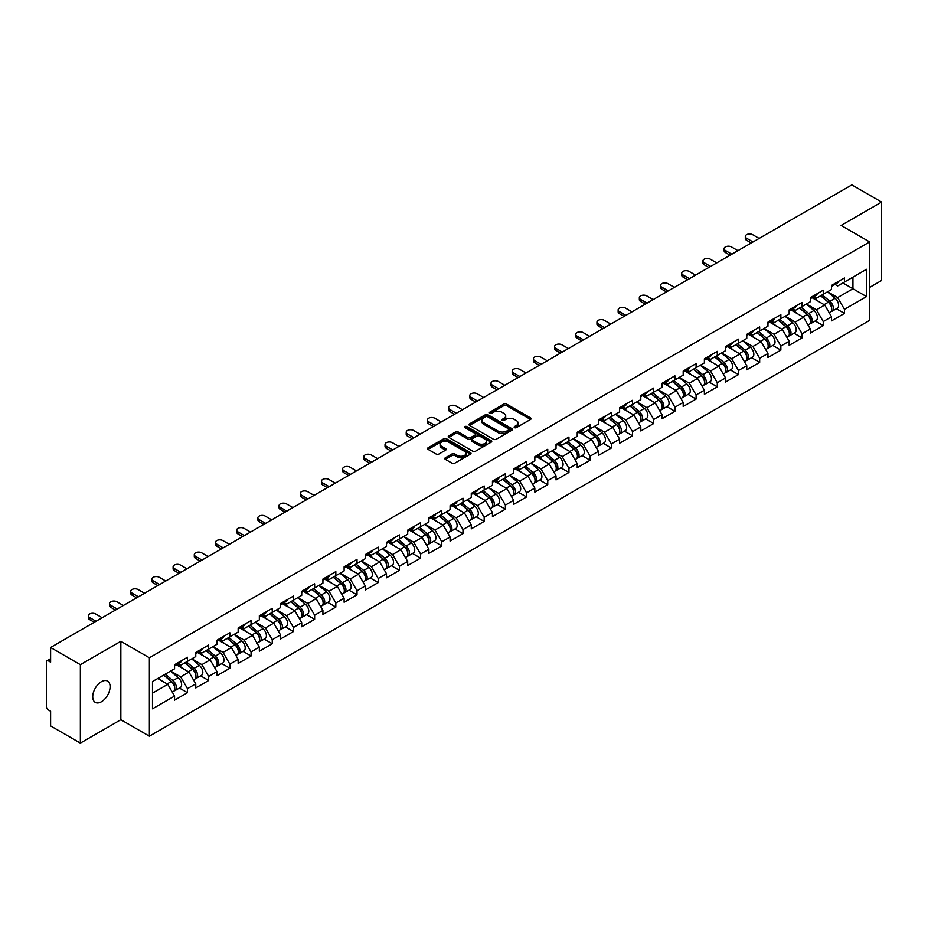 <?xml version="1.0" encoding="UTF-8"?>
<svg xmlns="http://www.w3.org/2000/svg" width="928" height="928" viewBox="0 0 928 928"><rect width="100%" height="100%" fill="white"/><g stroke="black" fill="none" stroke-linecap="round" stroke-linejoin="round"><path stroke-width="1.39" d="M514.506 427.634A1.322 0.766 0 0 0 516.374 427.634L530.538 419.444A1.891 1.09 0 0 0 531.094 418.679A1.891 1.09 0 0 0 530.538 417.913L506.537 404.051A1.891 1.09 0 0 0 503.869 404.051L489.706 412.229A1.322 0.766 0 0 0 491.573 413.308L493.406 412.252A6.032 3.48 0 0 1 501.944 412.252L503.939 413.412A6.032 3.48 0 0 1 505.702 415.872A6.032 3.48 0 0 1 503.939 418.331L502.106 419.398A1.322 0.766 0 0 0 503.974 420.465L505.806 419.41A6.032 3.48 0 0 1 514.344 419.41L516.339 420.57A6.032 3.48 0 0 1 518.102 423.029A6.032 3.48 0 0 1 516.339 425.488L514.506 426.555A1.322 0.766 0 0 0 514.506 427.634L514.506 426.555M101.419 681.686A12.296 7.099 -60 0 1 107.567 681.082A12.296 7.099 -60 0 1 109.446 690.931A12.296 7.099 -60 0 1 101.419 701.765A12.296 7.099 -60 0 1 95.271 702.38A12.296 7.099 -60 0 1 93.392 692.52A12.296 7.099 -60 0 1 101.419 681.686M445.336 457.794A1.891 1.09 0 0 0 444.779 458.56A1.891 1.09 0 0 0 445.336 459.325L452.064 463.211A1.891 1.09 0 0 0 454.732 463.211L470.473 454.128A1.891 1.09 0 0 0 471.018 453.363A1.891 1.09 0 0 0 470.473 452.597L446.472 438.735A1.891 1.09 0 0 0 443.804 438.735L428.063 447.818A1.891 1.09 0 0 0 427.518 448.584A1.891 1.09 0 0 0 428.063 449.361L436.195 454.059A1.891 1.09 0 0 0 438.863 454.059L445.602 450.173A1.891 1.09 0 0 0 446.148 449.396A1.891 1.09 0 0 0 445.602 448.63L441.566 446.298A5.046 2.912 0 0 1 440.092 444.245A5.046 2.912 0 0 1 443.201 441.554A5.046 2.912 0 0 1 448.7 442.18L464.499 451.298A5.046 2.912 0 0 1 465.984 453.363A5.046 2.912 0 0 1 462.863 456.054A5.046 2.912 0 0 1 457.365 455.428L454.732 453.896A1.891 1.09 0 0 0 452.064 453.896L445.336 457.794L445.336 459.325M120.849 641.294L80.365 664.668L50.611 647.489L851.846 184.904L881.6 202.072L841.116 225.446L869.64 241.918L149.373 657.766L120.849 641.294L120.849 719.722L149.373 736.194L149.373 657.766M493.534 439.269A1.891 1.09 0 0 0 496.202 439.269L511.943 430.186A1.891 1.09 0 0 0 512.488 429.42A1.891 1.09 0 0 0 511.943 428.655L487.942 414.793A1.891 1.09 0 0 0 485.274 414.793L469.533 423.876A1.891 1.09 0 0 0 468.988 424.641A1.891 1.09 0 0 0 469.533 425.418L493.534 439.269M465.462 427.912A1.322 0.766 0 0 1 466.807 428.098L466.807 426.532L491.202 440.626A1.891 1.09 0 0 1 491.759 441.392A1.891 1.09 0 0 1 491.202 442.157L475.472 451.24A1.891 1.09 0 0 1 472.804 451.24L448.804 437.39L455.532 433.527L455.532 431.961L448.804 435.847A1.891 1.09 0 0 0 448.247 436.612A1.891 1.09 0 0 0 448.804 437.39L448.804 435.847M455.532 433.527A1.891 1.09 0 0 1 458.2 433.527L458.2 431.961A1.891 1.09 0 0 0 455.532 431.961M458.2 431.961L467.932 437.575A1.891 1.09 0 0 0 470.6 437.575L475.066 435A1.891 1.09 0 0 0 475.623 434.234A1.891 1.09 0 0 0 475.066 433.457L464.94 427.611A1.322 0.766 0 0 1 466.807 426.532M149.373 736.194L869.64 320.357L869.64 241.918M179.417 688.054L187.479 692.706L187.479 688.634L180.682 676.86L170.636 671.06M187.479 692.706L174.568 700.153L174.568 696.081L152.494 708.83L152.494 681.535L174.568 668.786L174.568 664.703L187.479 657.256L187.479 661.339L195.762 656.548L195.762 652.477L208.672 645.018L208.672 649.101L216.955 644.31L216.955 640.239L229.866 632.78L229.866 636.863L238.148 632.084L238.148 628.001L251.059 620.554L251.059 624.625L259.341 619.846L259.341 615.763L272.252 608.316L272.252 612.387L280.534 607.608L280.534 603.525L293.445 596.078L293.445 600.161L301.728 595.37L301.728 591.298L314.638 583.84L314.638 587.923L322.921 583.132L322.921 579.06L335.832 571.613L335.832 575.685L344.114 570.906L344.114 566.822L357.013 559.375L357.013 563.447L365.307 558.668L365.307 554.584L378.206 547.137L378.206 551.22L386.5 546.43L386.5 542.358L399.4 534.899L399.4 538.982L407.694 534.192L407.694 530.12L420.593 522.661L420.593 526.744L428.887 521.965L428.887 517.882L441.786 510.435L441.786 514.506L450.08 509.727L450.08 505.644L462.979 498.197L462.979 502.28L471.273 497.489L471.273 493.406L484.172 485.959L484.172 490.042L492.455 485.251L492.455 481.18L505.366 473.721L505.366 477.804L513.648 473.025L513.648 468.942L526.559 461.494L526.559 465.566L534.841 460.787L534.841 456.704L547.752 449.256L547.752 453.328L556.034 448.549L556.034 444.466L568.945 437.018L568.945 441.102L577.228 436.311L577.228 432.239L590.138 424.78L590.138 428.864L598.421 424.073L598.421 420.001L611.332 412.554L611.332 416.626L619.614 411.846L619.614 407.763L632.525 400.316L632.525 404.388L640.807 399.608L640.807 395.525L653.718 388.078L653.718 392.161L662 387.37L662 383.299L674.911 375.84L674.911 379.923L683.194 375.132L683.194 371.061L696.093 363.602L696.093 367.685L704.387 362.906L704.387 358.823L717.286 351.376L717.286 355.447L725.58 350.668L725.58 346.585L738.479 339.138L738.479 343.209L746.773 338.43L746.773 334.347L759.672 326.9L759.672 330.983L767.966 326.192L767.966 322.12L780.866 314.662L780.866 318.745L789.16 313.966L789.16 309.882L802.059 302.435L802.059 306.507L810.353 301.728L810.353 297.644L823.252 290.197L823.252 294.269L831.534 289.49L831.534 285.406L844.445 277.959L844.445 282.042L866.52 269.294L866.52 296.589L844.445 309.337L837.648 297.563L827.602 291.763M836.383 308.757L844.445 313.409L844.445 309.337M844.445 313.409L831.534 320.868L831.534 316.784L823.252 321.564L816.466 309.801L806.409 304.001M815.19 320.995L823.252 325.647L823.252 321.564M823.252 325.647L810.353 333.094L810.353 329.022L802.059 333.802L795.273 322.039L785.216 316.239M793.997 333.233L802.059 337.885L802.059 333.802M802.059 337.885L789.16 345.332L789.16 341.249L780.866 346.04L774.08 334.277L764.022 328.466M772.804 345.46L780.866 350.123L780.866 346.04M780.866 350.123L767.966 357.57L767.966 353.487L759.672 358.278L752.886 346.504L742.829 340.704M751.61 357.698L759.672 362.349L759.672 358.278M759.672 362.349L746.773 369.808L746.773 365.725L738.479 370.504L731.693 358.742L721.636 352.942M730.417 369.936L738.479 374.587L738.479 370.504M738.479 374.587L725.58 382.034L725.58 377.963L717.286 382.742L710.5 370.98L700.443 365.18M709.236 382.174L717.286 386.825L717.286 382.742M717.286 386.825L704.387 394.272L704.387 390.201L696.093 394.98L689.307 383.218L679.25 377.406M688.042 394.4L696.093 399.063L696.093 394.98M696.093 399.063L683.194 406.51L683.194 402.427L674.911 407.218L668.114 395.456L658.056 389.644M666.849 406.638L674.911 411.29L674.911 407.218M674.911 411.29L662 418.748L662 414.665L653.718 419.456L646.92 407.682L636.863 401.882M645.656 418.876L653.718 423.528L653.718 419.456M653.718 423.528L640.807 430.975L640.807 426.903L632.525 431.682L625.727 419.92L615.67 414.12M624.463 431.114L632.525 435.766L632.525 431.682M632.525 435.766L619.614 443.213L619.614 439.141L611.332 443.92L604.534 432.158L594.488 426.358M603.27 443.352L611.332 448.004L611.332 443.92M611.332 448.004L598.421 455.451L598.421 451.368L590.138 456.158L583.341 444.396L573.295 438.584M582.076 455.578L590.138 460.23L590.138 456.158M590.138 460.23L577.228 467.689L577.228 463.606L568.945 468.396L562.148 456.622L552.102 450.822M560.883 467.816L568.945 472.468L568.945 468.396M568.945 472.468L556.034 479.927L556.034 475.844L547.752 480.623L540.954 468.86L530.909 463.06M539.69 480.054L547.752 484.706L547.752 480.623M547.752 484.706L534.841 492.153L534.841 488.082L526.559 492.861L519.761 481.098L509.716 475.298M518.497 492.292L526.559 496.944L526.559 492.861M526.559 496.944L513.648 504.391L513.648 500.32L505.366 505.099L498.568 493.336L488.522 487.525M497.304 504.519L505.366 509.182L505.366 505.099M505.366 509.182L492.455 516.629L492.455 512.546L484.172 517.337L477.386 505.574L467.329 499.763M476.11 516.757L484.172 521.408L484.172 517.337M484.172 521.408L471.273 528.867L471.273 524.784L462.979 529.575L456.193 517.801L446.136 512.001M454.917 528.995L462.979 533.646L462.979 529.575M462.979 533.646L450.08 541.094L450.08 537.022L441.786 541.801L435 530.039L424.943 524.239M433.724 541.233L441.786 545.884L441.786 541.801M441.786 545.884L428.887 553.332L428.887 549.26L420.593 554.039L413.807 542.277L403.75 536.465M412.531 553.459L420.593 558.122L420.593 554.039M420.593 558.122L407.694 565.57L407.694 561.486L399.4 566.277L392.614 554.515L382.556 548.703M391.349 565.697L399.4 570.349L399.4 566.277M399.4 570.349L386.5 577.808L386.5 573.724L378.206 578.515L371.42 566.741L361.363 560.941M370.156 577.935L378.206 582.587L378.206 578.515M378.206 582.587L365.307 590.046L365.307 585.962L357.013 590.742L350.227 578.979L340.17 573.179M348.963 590.173L357.013 594.825L357.013 590.742M357.013 594.825L344.114 602.272L344.114 598.2L335.832 602.98L329.034 591.217L318.977 585.417M327.77 602.411L335.832 607.063L335.832 602.98M335.832 607.063L322.921 614.51L322.921 610.427L314.638 615.218L307.841 603.455L297.784 597.644M306.576 614.638L314.638 619.301L314.638 615.218M314.638 619.301L301.728 626.748L301.728 622.665L293.445 627.456L286.648 615.682L276.59 609.882M285.383 626.876L293.445 631.527L293.445 627.456M293.445 631.527L280.534 638.986L280.534 634.903L272.252 639.682L265.454 627.92L255.409 622.12M264.19 639.114L272.252 643.765L272.252 639.682M272.252 643.765L259.341 651.212L259.341 647.141L251.059 651.92L244.261 640.158L234.216 634.358M242.997 651.352L251.059 656.003L251.059 651.92M251.059 656.003L238.148 663.45L238.148 659.379L229.866 664.158L223.068 652.396L213.022 646.584M221.804 663.578L229.866 668.241L229.866 664.158M229.866 668.241L216.955 675.688L216.955 671.605L208.672 676.396L201.875 664.634L191.829 658.822M200.61 675.816L208.672 680.468L208.672 676.396M208.672 680.468L195.762 687.926L195.762 683.843L187.479 688.634M178.06 663.74L180.682 665.26L187.479 661.339M180.682 676.86L188.976 672.081L176.297 664.761M195.762 683.843L188.976 672.081M199.253 651.502L201.875 653.022L208.672 649.101M201.875 664.634L210.169 659.843L197.49 652.523M216.955 671.605L210.169 659.843M220.446 639.264L223.068 640.784L229.866 636.863M223.068 652.396L231.362 647.605L218.683 640.285M238.148 659.379L231.362 647.605M241.64 627.038L244.261 628.546L251.059 624.625M244.261 640.158L252.555 635.378L239.876 628.059M259.341 647.141L252.555 635.378M262.833 614.8L265.454 616.32L272.252 612.387M265.454 627.92L273.748 623.14L261.07 615.821M280.534 634.903L273.748 623.14M284.026 602.562L286.648 604.082L293.445 600.161M286.648 615.682L294.942 610.902L282.251 603.583M301.728 622.665L294.942 610.902M305.219 590.324L307.841 591.844L314.638 587.923M307.841 603.455L316.123 598.664L303.444 591.345M322.921 610.427L316.123 598.664M326.412 578.098L329.034 579.606L335.832 575.685M329.034 591.217L337.316 586.426L324.638 579.107M344.114 598.2L337.316 586.426M347.606 565.86L350.227 567.368L357.013 563.447M350.227 578.979L358.51 574.2L345.831 566.88M365.307 585.962L358.51 574.2M368.787 553.622L371.42 555.141L378.206 551.22M371.42 566.741L379.703 561.962L367.024 554.642M386.5 573.724L379.703 561.962M389.98 541.384L392.614 542.903L399.4 538.982M392.614 554.515L400.896 549.724L388.217 542.404M407.694 561.486L400.896 549.724M411.174 529.146L413.807 530.665L420.593 526.744M413.807 542.277L422.089 537.486L409.41 530.166M428.887 549.26L422.089 537.486M432.367 516.919L435 518.427L441.786 514.506M435 530.039L443.282 525.26L430.604 517.94M450.08 537.022L443.282 525.26M453.56 504.681L456.193 506.201L462.979 502.28M456.193 517.801L464.476 513.022L451.797 505.702M471.273 524.784L464.476 513.022M474.753 492.443L477.386 493.963L484.172 490.042M477.386 505.574L485.669 500.784L472.99 493.464M492.455 512.546L485.669 500.784M495.946 480.205L498.568 481.725L505.366 477.804M498.568 493.336L506.862 488.546L494.183 481.226M513.648 500.32L506.862 488.546M517.14 467.979L519.761 469.487L526.559 465.566M519.761 481.098L528.055 476.319L515.376 468.988M534.841 488.082L528.055 476.319M538.333 455.741L540.954 457.26L547.752 453.328M540.954 468.86L549.248 464.081L536.57 456.762M556.034 475.844L549.248 464.081M559.526 443.503L562.148 445.022L568.945 441.102M562.148 456.622L570.442 451.843L557.763 444.524M577.228 463.606L570.442 451.843M580.719 431.265L583.341 432.784L590.138 428.864M583.341 444.396L591.635 439.605L578.956 432.286M598.421 451.368L591.635 439.605M601.912 419.027L604.534 420.546L611.332 416.626M604.534 432.158L612.828 427.367L600.149 420.048M619.614 439.141L612.828 427.367M623.106 406.8L625.727 408.308L632.525 404.388M625.727 419.92L634.01 415.141L621.331 407.821M640.807 426.903L634.01 415.141M644.299 394.562L646.92 396.082L653.718 392.161M646.92 407.682L655.203 402.903L642.524 395.583M662 414.665L655.203 402.903M665.492 382.324L668.114 383.844L674.911 379.923M668.114 395.456L676.396 390.665L663.717 383.345M683.194 402.427L676.396 390.665M686.685 370.086L689.307 371.606L696.093 367.685M689.307 383.218L697.589 378.427L684.91 371.107M704.387 390.201L697.589 378.427M707.867 357.86L710.5 359.368L717.286 355.447M710.5 370.98L718.782 366.2L706.104 358.881M725.58 377.963L718.782 366.2M729.06 345.622L731.693 347.142L738.479 343.209M731.693 358.742L739.976 353.962L727.297 346.643M746.773 365.725L739.976 353.962M750.253 333.384L752.886 334.904L759.672 330.983M752.886 346.504L761.169 341.724L748.49 334.405M767.966 353.487L761.169 341.724M771.446 321.146L774.08 322.666L780.866 318.745M774.08 334.277L782.362 329.486L769.683 322.167M789.16 341.249L782.362 329.486M792.64 308.92L795.273 310.428L802.059 306.507M795.273 322.039L803.555 317.26L790.876 309.929M810.353 329.022L803.555 317.26M813.833 296.682L816.466 298.19L823.252 294.269M816.466 309.801L824.748 305.022L812.07 297.702M831.534 316.784L824.748 305.022M835.026 284.444L837.648 285.963L844.445 282.042M837.648 297.563L852.936 288.747L852.936 277.136L866.52 269.294M842.879 282.936L866.52 296.589M869.64 287.413L881.6 280.511L881.6 202.072M80.365 664.668L80.365 743.096L50.611 725.928L50.611 711.254L48.442 710.001A2.877 1.659 -120 0 1 46.4 706.475L46.4 662.082A2.877 1.659 -120 0 1 46.992 660.759A2.877 1.659 -120 0 1 48.442 660.898L50.611 662.163L50.611 647.489M80.365 743.096L120.849 719.722M152.494 693.135L167.782 684.319L157.725 678.507M174.568 696.081L167.782 684.319M515.028 427.82L516.339 427.066A6.032 3.48 0 0 0 518.102 424.595L518.102 423.029M505.702 415.872L505.702 417.438A6.032 3.48 0 0 1 503.939 419.897L502.628 420.651M530.538 417.913L530.538 419.444L506.537 405.617A1.891 1.09 0 0 0 503.869 405.617L490.228 413.494M511.92 430.209L487.942 416.359A1.891 1.09 0 0 0 485.274 416.359L469.556 425.43M508.602 429.954A1.322 0.766 0 0 0 508.602 428.875L487.536 416.718A1.322 0.766 0 0 0 485.669 416.718L483.732 417.832A6.032 3.48 0 0 0 481.968 420.291A6.032 3.48 0 0 0 483.732 422.762L498.139 431.079A6.032 3.48 0 0 0 506.676 431.079L508.602 429.954L508.602 431.532A1.322 0.766 0 0 0 508.996 430.986L508.996 429.42M481.968 420.291L481.968 421.869A6.032 3.48 0 0 0 483.732 424.328L483.732 422.762M508.602 431.532L506.676 432.645A6.032 3.48 0 0 1 498.139 432.645L483.732 424.328M458.2 433.527L467.932 439.153A1.891 1.09 0 0 0 470.6 439.153L475.066 436.566A1.891 1.09 0 0 0 475.623 435.8L475.623 434.234M466.807 428.098L491.179 442.18M478.036 443.41A5.046 2.912 0 0 0 483.534 444.048A5.046 2.912 0 0 0 486.643 441.357A5.046 2.912 0 0 0 485.17 439.292L479.602 436.079A1.891 1.09 0 0 0 476.934 436.079L472.468 438.654A1.891 1.09 0 0 0 471.911 439.431A1.891 1.09 0 0 0 472.468 440.197L478.036 443.41L478.036 444.976A5.046 2.912 0 0 0 483.534 445.614A5.046 2.912 0 0 0 486.643 442.923L486.643 441.357M471.911 439.431L471.911 440.997A1.891 1.09 0 0 0 472.468 441.763L472.468 440.197M478.036 444.976L472.468 441.763M465.984 453.363L465.984 454.929A5.046 2.912 0 0 1 462.863 457.62A5.046 2.912 0 0 1 457.365 456.994L454.732 455.474A1.891 1.09 0 0 0 452.064 455.474L445.359 459.348M440.092 444.245L440.092 445.811A5.046 2.912 0 0 0 441.566 447.864L441.566 446.298M445.579 450.184L441.566 447.864M470.45 454.152L446.472 440.301A1.891 1.09 0 0 0 443.804 440.301L428.086 449.372M829.922 303.456L828.971 302.911M831.14 311.541A6.345 3.666 -120 0 0 832.056 311.251A6.345 3.666 -120 0 0 833.205 306.82A6.345 3.666 -120 0 0 829.899 301.298L822.254 294.849M832.056 311.251L837.288 308.235A6.345 3.666 -120 0 0 838.425 303.804A6.345 3.666 -120 0 0 835.13 298.282L827.486 291.833M820.781 295.707L829.504 303.062A3.84 2.216 60 0 1 831.581 307.794M829.272 312.864L830.432 312.191A6.345 3.666 -120 0 0 831.569 307.771A6.345 3.666 -120 0 0 828.263 302.238L820.619 295.788M818.415 301.368L813.253 297.006M759.127 238.426L752.678 234.703A4.327 2.494 0 0 0 747.968 234.169A4.327 2.494 0 0 0 745.3 236.466A4.327 2.494 0 0 0 746.564 238.229L746.564 240.271A4.327 2.494 180 0 1 745.3 238.508L745.3 236.466M751.251 242.974L746.564 240.271M833.24 284.432A6.345 3.666 60 0 1 832.056 286.16A6.345 3.666 60 0 1 831.534 286.369M838.471 281.404A6.345 3.666 60 0 1 837.288 283.133L832.056 286.16M753.014 241.964L746.564 238.229M808.729 315.694L807.778 315.149M809.947 323.779A6.345 3.666 -120 0 0 810.863 323.489A6.345 3.666 -120 0 0 812.012 319.058A6.345 3.666 -120 0 0 808.706 313.536L801.061 307.087M810.863 323.489L816.095 320.473A6.345 3.666 -120 0 0 817.243 316.042A6.345 3.666 -120 0 0 813.937 310.52L806.293 304.071M799.588 307.934L808.311 315.3A3.84 2.216 60 0 1 810.388 320.032M808.079 325.102L809.239 324.429A6.345 3.666 -120 0 0 810.376 319.998A6.345 3.666 -120 0 0 807.07 314.476L799.426 308.026M797.222 313.594L792.071 309.244M787.536 327.932L786.584 327.375M788.754 336.017A6.345 3.666 -120 0 0 789.67 335.727A6.345 3.666 -120 0 0 790.818 331.296A6.345 3.666 -120 0 0 787.512 325.774L779.868 319.325M789.67 335.727L794.902 332.711A6.345 3.666 -120 0 0 796.05 328.28A6.345 3.666 -120 0 0 792.744 322.758L785.1 316.297M778.395 320.172L787.118 327.526A3.84 2.216 60 0 1 789.194 332.259M786.886 337.328L788.046 336.667A6.345 3.666 -120 0 0 789.183 332.236A6.345 3.666 -120 0 0 785.888 326.714L778.232 320.264M776.028 325.832L770.878 321.482M766.342 340.17L765.391 339.613M767.56 348.244A6.345 3.666 -120 0 0 768.488 347.965A6.345 3.666 -120 0 0 769.625 343.534A6.345 3.666 -120 0 0 766.319 338.012L758.675 331.563M768.488 347.965L773.708 344.938A6.345 3.666 -120 0 0 774.857 340.506A6.345 3.666 -120 0 0 771.551 334.985L763.906 328.535M757.202 332.41L765.925 339.764A3.84 2.216 60 0 1 768.001 344.497M765.693 349.566L766.853 348.905A6.345 3.666 -120 0 0 767.99 344.474A6.345 3.666 -120 0 0 764.695 338.952L757.039 332.502M754.835 338.07L749.685 333.72M745.149 352.396L744.198 351.851M746.367 360.482A6.345 3.666 -120 0 0 747.295 360.192A6.345 3.666 -120 0 0 748.432 355.76A6.345 3.666 -120 0 0 745.126 350.239L737.482 343.789M747.295 360.192L752.515 357.176A6.345 3.666 -120 0 0 753.664 352.744A6.345 3.666 -120 0 0 750.358 347.223L742.713 340.773M736.008 344.648L744.732 352.002A3.84 2.216 60 0 1 746.808 356.735M744.511 361.804L745.66 361.143A6.345 3.666 -120 0 0 746.796 356.712A6.345 3.666 -120 0 0 743.502 351.19L735.858 344.729M733.654 350.308L728.492 345.958M723.956 364.634L723.005 364.089M725.174 372.72A6.345 3.666 -120 0 0 726.102 372.43A6.345 3.666 -120 0 0 727.239 367.998A6.345 3.666 -120 0 0 723.933 362.477L716.288 356.027M726.102 372.43L731.334 369.414A6.345 3.666 -120 0 0 732.47 364.982A6.345 3.666 -120 0 0 729.164 359.461L721.52 353.011M714.815 356.874L723.538 364.24A3.84 2.216 60 0 1 725.615 368.973M723.318 374.042L724.466 373.369A6.345 3.666 -120 0 0 725.603 368.938A6.345 3.666 -120 0 0 722.309 363.416L714.664 356.967M712.46 362.546L707.298 358.185M737.934 250.664L731.484 246.941A4.327 2.494 0 0 0 726.775 246.396A4.327 2.494 0 0 0 724.107 248.704A4.327 2.494 0 0 0 725.371 250.467L725.371 252.509A4.327 2.494 180 0 1 724.107 250.746L724.107 248.704M730.058 255.212L725.371 252.509M812.046 296.658A6.345 3.666 60 0 1 810.863 298.387A6.345 3.666 60 0 1 810.353 298.607M817.278 293.642A6.345 3.666 60 0 1 816.095 295.371L810.863 298.387M731.821 254.191L725.371 250.467M716.752 262.902L710.291 259.179A4.327 2.494 0 0 0 705.582 258.634A4.327 2.494 0 0 0 702.914 260.942A4.327 2.494 0 0 0 704.178 262.705L704.178 264.747A4.327 2.494 180 0 1 702.914 262.984L702.914 260.942M708.864 267.45L704.178 264.747M790.853 308.896A6.345 3.666 60 0 1 789.67 310.625A6.345 3.666 60 0 1 789.16 310.845M796.085 305.88A6.345 3.666 60 0 1 794.902 307.609L789.67 310.625M710.639 266.429L704.178 262.705M695.559 275.14L689.098 271.405A4.327 2.494 0 0 0 684.388 270.872A4.327 2.494 0 0 0 681.72 273.18A4.327 2.494 0 0 0 682.985 274.943L682.985 276.985A4.327 2.494 180 0 1 681.72 275.21L681.72 273.18M687.671 279.688L682.985 276.985M769.66 321.134A6.345 3.666 60 0 1 768.488 322.863A6.345 3.666 60 0 1 767.966 323.072M774.892 318.118A6.345 3.666 60 0 1 773.708 319.847L768.488 322.863M689.446 278.667L682.985 274.943M674.366 287.367L667.905 283.643A4.327 2.494 0 0 0 663.195 283.11A4.327 2.494 0 0 0 660.527 285.406A4.327 2.494 0 0 0 661.792 287.181L661.792 289.211A4.327 2.494 180 0 1 660.527 287.448L660.527 285.406M666.478 291.926L661.792 289.211M748.467 333.372A6.345 3.666 60 0 1 747.295 335.101A6.345 3.666 60 0 1 746.773 335.31M753.698 330.345A6.345 3.666 60 0 1 752.515 332.073L747.295 335.101M668.253 290.905L661.792 287.181M653.173 299.605L646.712 295.881A4.327 2.494 0 0 0 642.002 295.336A4.327 2.494 0 0 0 639.334 297.644A4.327 2.494 0 0 0 640.598 299.408L640.598 301.449A4.327 2.494 180 0 1 639.334 299.686L639.334 297.644M645.285 304.152L640.598 301.449M727.274 345.61A6.345 3.666 60 0 1 726.102 347.327A6.345 3.666 60 0 1 725.58 347.548M732.505 342.583A6.345 3.666 60 0 1 731.334 344.311L726.102 347.327M647.06 303.131L640.598 299.408M702.763 376.872L701.823 376.327M703.981 384.958A6.345 3.666 -120 0 0 704.909 384.668A6.345 3.666 -120 0 0 706.046 380.236A6.345 3.666 -120 0 0 702.74 374.715L695.095 368.265M704.909 384.668L710.14 381.652A6.345 3.666 -120 0 0 711.277 377.22A6.345 3.666 -120 0 0 707.971 371.699L700.327 365.249M693.622 369.112L702.345 376.466A3.84 2.216 60 0 1 704.422 381.211M702.125 386.28L703.273 385.607A6.345 3.666 -120 0 0 704.41 381.176A6.345 3.666 -120 0 0 701.116 375.654L693.471 369.205M691.267 374.773L686.105 370.423M631.98 311.843L625.53 308.119A4.327 2.494 0 0 0 620.809 307.574A4.327 2.494 0 0 0 618.141 309.882A4.327 2.494 0 0 0 619.417 311.646L619.417 313.687A4.327 2.494 180 0 1 618.141 311.924L618.141 309.882M624.103 316.39L619.417 313.687M706.08 357.837A6.345 3.666 60 0 1 704.909 359.565A6.345 3.666 60 0 1 704.387 359.786M711.312 354.821A6.345 3.666 60 0 1 710.14 356.549L704.909 359.565M625.866 315.369L619.417 311.646M681.581 389.11L680.63 388.554M682.788 397.184A6.345 3.666 -120 0 0 683.716 396.906A6.345 3.666 -120 0 0 684.852 392.474A6.345 3.666 -120 0 0 681.546 386.953L673.902 380.503M683.716 396.906L688.947 393.878A6.345 3.666 -120 0 0 690.084 389.447A6.345 3.666 -120 0 0 686.778 383.925L679.134 377.476M672.429 381.35L681.152 388.704A3.84 2.216 60 0 1 683.228 393.437M680.932 398.506L682.08 397.845A6.345 3.666 -120 0 0 683.217 393.414A6.345 3.666 -120 0 0 679.922 387.892L672.278 381.443M670.074 387.011L664.912 382.661M610.786 324.081L604.337 320.357A4.327 2.494 0 0 0 599.616 319.812A4.327 2.494 0 0 0 596.948 322.12A4.327 2.494 0 0 0 598.224 323.884L598.224 325.925A4.327 2.494 180 0 1 596.948 324.15L596.948 322.12M602.91 328.628L598.224 325.925M684.899 370.075A6.345 3.666 60 0 1 683.716 371.803A6.345 3.666 60 0 1 683.194 372.024M690.119 367.059A6.345 3.666 60 0 1 688.947 368.787L683.716 371.803M604.673 327.607L598.224 323.884M660.388 401.337L659.437 400.792M661.594 409.422A6.345 3.666 -120 0 0 662.522 409.132A6.345 3.666 -120 0 0 663.659 404.712A6.345 3.666 -120 0 0 660.353 399.179L652.709 392.73M662.522 409.132L667.754 406.116A6.345 3.666 -120 0 0 668.891 401.685A6.345 3.666 -120 0 0 665.585 396.163L657.94 389.714M651.236 393.588L659.959 400.942A3.84 2.216 60 0 1 662.035 405.675M659.738 410.744L660.887 410.083A6.345 3.666 -120 0 0 662.035 405.652A6.345 3.666 -120 0 0 658.729 400.13L651.085 393.681M648.881 399.249L643.719 394.899M589.593 336.307L583.144 332.584A4.327 2.494 0 0 0 578.434 332.05A4.327 2.494 0 0 0 575.766 334.347A4.327 2.494 0 0 0 577.03 336.122L577.03 338.152A4.327 2.494 180 0 1 575.766 336.388L575.766 334.347M581.717 340.866L577.03 338.152M663.706 382.313A6.345 3.666 60 0 1 662.522 384.041A6.345 3.666 60 0 1 662 384.25M668.926 379.297A6.345 3.666 60 0 1 667.754 381.014L662.522 384.041M583.48 339.845L577.03 336.122M639.195 413.575L638.244 413.03M640.401 421.66A6.345 3.666 -120 0 0 641.329 421.37A6.345 3.666 -120 0 0 642.466 416.939A6.345 3.666 -120 0 0 639.172 411.417L631.516 404.968M641.329 421.37L646.561 418.354A6.345 3.666 -120 0 0 647.698 413.923A6.345 3.666 -120 0 0 644.392 408.401L636.747 401.952M630.042 405.814L638.766 413.18A3.84 2.216 60 0 1 640.842 417.913M638.545 422.982L639.694 422.31A6.345 3.666 -120 0 0 640.842 417.878A6.345 3.666 -120 0 0 637.536 412.357L629.892 405.907M627.688 411.487L622.526 407.125M568.4 348.545L561.95 344.822A4.327 2.494 0 0 0 557.241 344.276A4.327 2.494 0 0 0 554.573 346.585A4.327 2.494 0 0 0 555.837 348.348L555.837 350.39A4.327 2.494 180 0 1 554.573 348.626L554.573 346.585M560.524 353.092L555.837 350.39M642.512 394.551A6.345 3.666 60 0 1 641.329 396.279A6.345 3.666 60 0 1 640.807 396.488M647.744 391.523A6.345 3.666 60 0 1 646.561 393.252L641.329 396.279M562.287 352.083L555.837 348.348M618.002 425.813L617.05 425.268M619.22 433.898A6.345 3.666 -120 0 0 620.136 433.608A6.345 3.666 -120 0 0 621.273 429.177A6.345 3.666 -120 0 0 617.978 423.655L610.322 417.206M620.136 433.608L625.368 430.592A6.345 3.666 -120 0 0 626.504 426.161A6.345 3.666 -120 0 0 623.198 420.639L615.554 414.19M608.861 418.052L617.572 425.418A3.84 2.216 60 0 1 619.649 430.151M617.352 435.22L618.5 434.548A6.345 3.666 -120 0 0 619.649 430.116A6.345 3.666 -120 0 0 616.343 424.595L608.698 418.145M606.494 423.713L601.332 419.363M547.207 360.783L540.757 357.06A4.327 2.494 0 0 0 536.048 356.514A4.327 2.494 0 0 0 533.38 358.823A4.327 2.494 0 0 0 534.644 360.586L534.644 362.628A4.327 2.494 180 0 1 533.38 360.864L533.38 358.823M539.33 365.33L534.644 362.628M621.319 406.777A6.345 3.666 60 0 1 620.136 408.506A6.345 3.666 60 0 1 619.614 408.726M626.551 403.761A6.345 3.666 60 0 1 625.368 405.49L620.136 408.506M541.094 364.31L534.644 360.586M596.808 438.051L595.857 437.494M598.026 446.124A6.345 3.666 -120 0 0 598.943 445.846A6.345 3.666 -120 0 0 600.08 441.415A6.345 3.666 -120 0 0 596.785 435.893L589.141 429.444M598.943 445.846L604.174 442.818A6.345 3.666 -120 0 0 605.311 438.399A6.345 3.666 -120 0 0 602.017 432.866L594.361 426.416M587.668 430.29L596.379 437.645A3.84 2.216 60 0 1 598.456 442.378M596.159 447.447L597.319 446.786A6.345 3.666 -120 0 0 598.456 442.354A6.345 3.666 -120 0 0 595.15 436.833L587.505 430.383M585.301 435.951L580.139 431.601M526.014 373.021L519.564 369.298A4.327 2.494 0 0 0 514.854 368.752A4.327 2.494 0 0 0 512.186 371.061A4.327 2.494 0 0 0 513.451 372.824L513.451 374.866A4.327 2.494 180 0 1 512.186 373.102L512.186 371.061M518.137 377.568L513.451 374.866M600.126 419.015A6.345 3.666 60 0 1 598.943 420.744A6.345 3.666 60 0 1 598.421 420.964M605.358 415.999A6.345 3.666 60 0 1 604.174 417.728L598.943 420.744M519.9 376.548L513.451 372.824M575.615 450.277L574.664 449.732M576.833 458.362A6.345 3.666 -120 0 0 577.75 458.084A6.345 3.666 -120 0 0 578.886 453.653A6.345 3.666 -120 0 0 575.592 448.131L567.948 441.67M577.75 458.084L582.981 455.056A6.345 3.666 -120 0 0 584.118 450.625A6.345 3.666 -120 0 0 580.824 445.104L573.168 438.654M566.474 442.528L575.186 449.883A3.84 2.216 60 0 1 577.262 454.616M574.966 459.685L576.126 459.024A6.345 3.666 -120 0 0 577.262 454.592A6.345 3.666 -120 0 0 573.956 449.071L566.312 442.621M564.108 448.189L558.946 443.839M504.82 385.259L498.371 381.524A4.327 2.494 0 0 0 493.661 380.99A4.327 2.494 0 0 0 490.993 383.299A4.327 2.494 0 0 0 492.258 385.062L492.258 387.092A4.327 2.494 180 0 1 490.993 385.329L490.993 383.299M496.944 389.806L492.258 387.092M578.933 431.253A6.345 3.666 60 0 1 577.75 432.982A6.345 3.666 60 0 1 577.228 433.19M584.164 428.237A6.345 3.666 60 0 1 582.981 429.966L577.75 432.982M498.707 388.786L492.258 385.062M554.422 462.515L553.471 461.97M555.64 470.6A6.345 3.666 -120 0 0 556.556 470.31A6.345 3.666 -120 0 0 557.693 465.879A6.345 3.666 -120 0 0 554.399 460.358L546.754 453.908M556.556 470.31L561.788 467.294A6.345 3.666 -120 0 0 562.925 462.863A6.345 3.666 -120 0 0 559.63 457.342L551.986 450.892M545.281 454.766L554.004 462.121A3.84 2.216 60 0 1 556.069 466.854M553.772 471.923L554.932 471.25A6.345 3.666 -120 0 0 556.069 466.83A6.345 3.666 -120 0 0 552.763 461.297L545.119 454.848M542.915 460.427L537.753 456.066M483.627 397.486L477.178 393.762A4.327 2.494 0 0 0 472.468 393.228A4.327 2.494 0 0 0 469.8 395.525A4.327 2.494 0 0 0 471.064 397.288L471.064 399.33A4.327 2.494 180 0 1 469.8 397.567L469.8 395.525M475.751 402.033L471.064 399.33M557.74 443.491A6.345 3.666 60 0 1 556.556 445.22A6.345 3.666 60 0 1 556.034 445.428M562.971 440.464A6.345 3.666 60 0 1 561.788 442.192L556.556 445.22M477.514 401.024L471.064 397.288M533.229 474.753L532.278 474.208M534.447 482.838A6.345 3.666 -120 0 0 535.363 482.548A6.345 3.666 -120 0 0 536.5 478.117A6.345 3.666 -120 0 0 533.206 472.596L525.561 466.146M535.363 482.548L540.595 479.532A6.345 3.666 -120 0 0 541.732 475.101A6.345 3.666 -120 0 0 538.437 469.58L530.793 463.13M524.088 466.993L532.811 474.359A3.84 2.216 60 0 1 534.876 479.092M532.579 484.161L533.739 483.488A6.345 3.666 -120 0 0 534.876 479.057A6.345 3.666 -120 0 0 531.57 473.535L523.926 467.086M521.722 472.665L516.56 468.304M462.434 409.724L455.984 406A4.327 2.494 0 0 0 451.275 405.455A4.327 2.494 0 0 0 448.607 407.763A4.327 2.494 0 0 0 449.871 409.526L449.871 411.568A4.327 2.494 180 0 1 448.607 409.805L448.607 407.763M454.558 414.271L449.871 411.568M536.546 455.729A6.345 3.666 60 0 1 535.363 457.446A6.345 3.666 60 0 1 534.841 457.666M541.778 452.702A6.345 3.666 60 0 1 540.595 454.43L535.363 457.446M456.321 413.25L449.871 409.526M512.036 486.991L511.084 486.434M513.254 495.076A6.345 3.666 -120 0 0 514.17 494.786A6.345 3.666 -120 0 0 515.318 490.355A6.345 3.666 -120 0 0 512.012 484.834L504.368 478.384M514.17 494.786L519.402 491.77A6.345 3.666 -120 0 0 520.538 487.339A6.345 3.666 -120 0 0 517.244 481.818L509.6 475.356M502.895 479.231L511.618 486.585A3.84 2.216 60 0 1 513.694 491.33M511.386 496.387L512.546 495.726A6.345 3.666 -120 0 0 513.683 491.295A6.345 3.666 -120 0 0 510.377 485.773L502.732 479.324M500.528 484.892L495.366 480.542M441.241 421.962L434.791 418.238A4.327 2.494 0 0 0 430.082 417.693A4.327 2.494 0 0 0 427.414 420.001A4.327 2.494 0 0 0 428.678 421.764L428.678 423.806A4.327 2.494 180 0 1 427.414 422.043L427.414 420.001M433.364 426.509L428.678 423.806M515.353 467.956A6.345 3.666 60 0 1 514.17 469.684A6.345 3.666 60 0 1 513.648 469.904M520.585 464.94A6.345 3.666 60 0 1 519.402 466.668L514.17 469.684M435.128 425.488L428.678 421.764M490.842 499.229L489.891 498.672M492.06 507.303A6.345 3.666 -120 0 0 492.977 507.024A6.345 3.666 -120 0 0 494.125 502.593A6.345 3.666 -120 0 0 490.819 497.072L483.175 490.622M492.977 507.024L498.208 503.997A6.345 3.666 -120 0 0 499.345 499.566A6.345 3.666 -120 0 0 496.051 494.044L488.406 487.594M481.702 491.469L490.425 498.823A3.84 2.216 60 0 1 492.501 503.556M490.193 508.625L491.353 507.964A6.345 3.666 -120 0 0 492.49 503.533A6.345 3.666 -120 0 0 489.184 498.011L481.539 491.562M479.335 497.13L474.173 492.78M420.048 434.2L413.598 430.476A4.327 2.494 0 0 0 408.888 429.931A4.327 2.494 0 0 0 406.22 432.239A4.327 2.494 0 0 0 407.485 434.002L407.485 436.044A4.327 2.494 180 0 1 406.22 434.269L406.22 432.239M412.171 438.747L407.485 436.044M494.16 480.194A6.345 3.666 60 0 1 492.977 481.922A6.345 3.666 60 0 1 492.455 482.142M499.392 477.178A6.345 3.666 60 0 1 498.208 478.906L492.977 481.922M413.934 437.726L407.485 434.002M469.649 511.456L468.698 510.91M470.867 519.541A6.345 3.666 -120 0 0 471.784 519.251A6.345 3.666 -120 0 0 472.932 514.831A6.345 3.666 -120 0 0 469.626 509.298L461.982 502.848M471.784 519.251L477.015 516.235A6.345 3.666 -120 0 0 478.164 511.804A6.345 3.666 -120 0 0 474.858 506.282L467.213 499.832M460.508 503.707L469.232 511.061A3.84 2.216 60 0 1 471.308 515.794M469 520.863L470.16 520.202A6.345 3.666 -120 0 0 471.296 515.771A6.345 3.666 -120 0 0 468.002 510.249L460.346 503.788M458.142 509.368L452.992 505.018M398.854 446.426L392.405 442.702A4.327 2.494 0 0 0 387.695 442.169A4.327 2.494 0 0 0 385.027 444.466A4.327 2.494 0 0 0 386.292 446.24L386.292 448.27A4.327 2.494 180 0 1 385.027 446.507L385.027 444.466M390.978 450.985L386.292 448.27M472.967 492.432A6.345 3.666 60 0 1 471.784 494.16A6.345 3.666 60 0 1 471.273 494.369M478.198 489.416A6.345 3.666 60 0 1 477.015 491.132L471.784 494.16M392.741 449.964L386.292 446.24M448.456 523.694L447.505 523.148M449.674 531.779A6.345 3.666 -120 0 0 450.602 531.489A6.345 3.666 -120 0 0 451.739 527.058A6.345 3.666 -120 0 0 448.433 521.536L440.788 515.086M450.602 531.489L455.822 528.473A6.345 3.666 -120 0 0 456.97 524.042A6.345 3.666 -120 0 0 453.664 518.52L446.02 512.07M439.315 515.933L448.038 523.299A3.84 2.216 60 0 1 450.115 528.032M447.806 533.101L448.966 532.428A6.345 3.666 -120 0 0 450.103 527.997A6.345 3.666 -120 0 0 446.809 522.476L439.153 516.026M436.949 521.606L431.798 517.244M377.673 458.664L371.212 454.94A4.327 2.494 0 0 0 366.502 454.395A4.327 2.494 0 0 0 363.834 456.704A4.327 2.494 0 0 0 365.098 458.467L365.098 460.508A4.327 2.494 180 0 1 363.834 458.745L363.834 456.704M369.785 463.211L365.098 460.508M451.774 504.67A6.345 3.666 60 0 1 450.602 506.398A6.345 3.666 60 0 1 450.08 506.607M457.005 501.642A6.345 3.666 60 0 1 455.822 503.37L450.602 506.398M371.56 462.19L365.098 458.467M427.263 535.932L426.312 535.386M428.481 544.017A6.345 3.666 -120 0 0 429.409 543.727A6.345 3.666 -120 0 0 430.546 539.296A6.345 3.666 -120 0 0 427.24 533.774L419.595 527.324M429.409 543.727L434.629 540.711A6.345 3.666 -120 0 0 435.777 536.28A6.345 3.666 -120 0 0 432.471 530.758L424.827 524.308M418.122 528.171L426.845 535.526A3.84 2.216 60 0 1 428.922 540.27M426.625 545.339L427.773 544.666A6.345 3.666 -120 0 0 428.91 540.235A6.345 3.666 -120 0 0 425.616 534.714L417.971 528.264M415.756 533.832L410.605 529.482M356.48 470.902L350.018 467.178A4.327 2.494 0 0 0 345.309 466.633A4.327 2.494 0 0 0 342.641 468.942A4.327 2.494 0 0 0 343.905 470.705L343.905 472.746A4.327 2.494 180 0 1 342.641 470.983L342.641 468.942M348.592 475.449L343.905 472.746M430.58 516.896A6.345 3.666 60 0 1 429.409 518.624A6.345 3.666 60 0 1 428.887 518.845M435.812 513.88A6.345 3.666 60 0 1 434.629 515.608L429.409 518.624M350.366 474.428L343.905 470.705M406.07 548.17L405.118 547.613M407.288 556.243A6.345 3.666 -120 0 0 408.216 555.965A6.345 3.666 -120 0 0 409.352 551.534A6.345 3.666 -120 0 0 406.046 546.012L398.402 539.562M408.216 555.965L413.447 552.937A6.345 3.666 -120 0 0 414.584 548.518A6.345 3.666 -120 0 0 411.278 542.984L403.634 536.535M396.929 540.409L405.652 547.764A3.84 2.216 60 0 1 407.728 552.496M405.432 557.566L406.58 556.904A6.345 3.666 -120 0 0 407.717 552.473A6.345 3.666 -120 0 0 404.422 546.952L396.778 540.502M394.574 546.07L389.412 541.72M335.286 483.14L328.825 479.416A4.327 2.494 0 0 0 324.116 478.871A4.327 2.494 0 0 0 321.448 481.18A4.327 2.494 0 0 0 322.712 482.943L322.712 484.984A4.327 2.494 180 0 1 321.448 483.221L321.448 481.18M327.398 487.687L322.712 484.984M409.387 529.134A6.345 3.666 60 0 1 408.216 530.862A6.345 3.666 60 0 1 407.694 531.083M414.619 526.118A6.345 3.666 60 0 1 413.447 527.846L408.216 530.862M329.173 486.666L322.712 482.943M384.876 560.396L383.925 559.851M386.094 568.481A6.345 3.666 -120 0 0 387.022 568.203A6.345 3.666 -120 0 0 388.159 563.772A6.345 3.666 -120 0 0 384.853 558.238L377.209 551.789M387.022 568.203L392.254 565.175A6.345 3.666 -120 0 0 393.391 560.744A6.345 3.666 -120 0 0 390.085 555.222L382.44 548.773M375.736 552.647L384.459 560.002A3.84 2.216 60 0 1 386.535 564.734M384.238 569.804L385.387 569.142A6.345 3.666 -120 0 0 386.524 564.711A6.345 3.666 -120 0 0 383.229 559.19L375.585 552.74M373.381 558.308L368.219 553.958M314.093 495.378L307.632 491.643A4.327 2.494 0 0 0 302.922 491.109A4.327 2.494 0 0 0 300.254 493.406A4.327 2.494 0 0 0 301.519 495.181L301.519 497.211A4.327 2.494 180 0 1 300.254 495.448L300.254 493.406M306.205 499.925L301.519 497.211M388.194 541.372A6.345 3.666 60 0 1 387.022 543.1A6.345 3.666 60 0 1 386.5 543.309M393.426 538.356A6.345 3.666 60 0 1 392.254 540.084L387.022 543.1M307.98 498.904L301.519 495.181M363.695 572.634L362.744 572.089M364.901 580.719A6.345 3.666 -120 0 0 365.829 580.429A6.345 3.666 -120 0 0 366.966 575.998A6.345 3.666 -120 0 0 363.66 570.476L356.016 564.027M365.829 580.429L371.061 577.413A6.345 3.666 -120 0 0 372.198 572.982A6.345 3.666 -120 0 0 368.892 567.46L361.247 561.011M354.542 564.874L363.266 572.24A3.84 2.216 60 0 1 365.342 576.972M363.045 582.042L364.194 581.369A6.345 3.666 -120 0 0 365.33 576.949A6.345 3.666 -120 0 0 362.036 571.416L354.392 564.966M352.188 570.546L347.026 566.184M292.9 507.604L286.45 503.881A4.327 2.494 0 0 0 281.729 503.336A4.327 2.494 0 0 0 279.061 505.644A4.327 2.494 0 0 0 280.337 507.407L280.337 509.449A4.327 2.494 180 0 1 279.061 507.686L279.061 505.644M285.024 512.152L280.337 509.449M367.012 553.61A6.345 3.666 60 0 1 365.829 555.338A6.345 3.666 60 0 1 365.307 555.547M372.232 550.582A6.345 3.666 60 0 1 371.061 552.311L365.829 555.338M286.787 511.142L280.337 507.407M342.502 584.872L341.55 584.327M343.708 592.957A6.345 3.666 -120 0 0 344.636 592.667A6.345 3.666 -120 0 0 345.773 588.236A6.345 3.666 -120 0 0 342.467 582.714L334.822 576.265M344.636 592.667L349.868 589.651A6.345 3.666 -120 0 0 351.004 585.22A6.345 3.666 -120 0 0 347.698 579.698L340.054 573.249M333.349 577.112L342.072 584.478A3.84 2.216 60 0 1 344.149 589.21M341.852 594.28L343 593.607A6.345 3.666 -120 0 0 344.149 589.176A6.345 3.666 -120 0 0 340.843 583.654L333.198 577.204M330.994 582.772L325.832 578.422M271.707 519.842L265.257 516.119A4.327 2.494 0 0 0 260.548 515.574A4.327 2.494 0 0 0 257.868 517.882A4.327 2.494 0 0 0 259.144 519.645L259.144 521.687A4.327 2.494 180 0 1 257.868 519.924L257.868 517.882M263.83 524.39L259.144 521.687M345.819 565.836A6.345 3.666 60 0 1 344.636 567.565A6.345 3.666 60 0 1 344.114 567.785M351.039 562.82A6.345 3.666 60 0 1 349.868 564.549L344.636 567.565M265.594 523.369L259.144 519.645M321.308 597.11L320.357 596.553M322.515 605.184A6.345 3.666 -120 0 0 323.443 604.905A6.345 3.666 -120 0 0 324.58 600.474A6.345 3.666 -120 0 0 321.274 594.952L313.629 588.503M323.443 604.905L328.674 601.889A6.345 3.666 -120 0 0 329.811 597.458A6.345 3.666 -120 0 0 326.505 591.925L318.861 585.475M312.156 589.35L320.879 596.704A3.84 2.216 60 0 1 322.956 601.437M320.659 606.506L321.807 605.845A6.345 3.666 -120 0 0 322.956 601.414A6.345 3.666 -120 0 0 319.65 595.892L312.005 589.442M309.801 595.01L304.639 590.66M250.514 532.08L244.064 528.357A4.327 2.494 0 0 0 239.354 527.812A4.327 2.494 0 0 0 236.686 530.12A4.327 2.494 0 0 0 237.951 531.883L237.951 533.925A4.327 2.494 180 0 1 236.686 532.162L236.686 530.12M242.637 536.628L237.951 533.925M324.626 578.074A6.345 3.666 60 0 1 323.443 579.803A6.345 3.666 60 0 1 322.921 580.023M329.858 575.058A6.345 3.666 60 0 1 328.674 576.787L323.443 579.803M244.4 535.607L237.951 531.883M300.115 609.336L299.164 608.791M301.333 617.422A6.345 3.666 -120 0 0 302.25 617.143A6.345 3.666 -120 0 0 303.386 612.712A6.345 3.666 -120 0 0 300.092 607.19L292.436 600.729M302.25 617.143L307.481 614.116A6.345 3.666 -120 0 0 308.618 609.684A6.345 3.666 -120 0 0 305.312 604.163L297.668 597.713M290.963 601.588L299.686 608.942A3.84 2.216 60 0 1 301.762 613.675M299.466 618.744L300.614 618.083A6.345 3.666 -120 0 0 301.762 613.652A6.345 3.666 -120 0 0 298.456 608.13L290.812 601.68M288.608 607.248L283.446 602.898M229.32 544.318L222.871 540.583A4.327 2.494 0 0 0 218.161 540.05A4.327 2.494 0 0 0 215.493 542.358A4.327 2.494 0 0 0 216.758 544.121L216.758 546.163A4.327 2.494 180 0 1 215.493 544.388L215.493 542.358M221.444 548.866L216.758 546.163M303.433 590.312A6.345 3.666 60 0 1 302.25 592.041A6.345 3.666 60 0 1 301.728 592.25M308.664 587.296A6.345 3.666 60 0 1 307.481 589.025L302.25 592.041M223.207 547.845L216.758 544.121M278.922 621.574L277.971 621.029M280.14 629.66A6.345 3.666 -120 0 0 281.056 629.37A6.345 3.666 -120 0 0 282.193 624.938A6.345 3.666 -120 0 0 278.899 619.417L271.254 612.967M281.056 629.37L286.288 626.354A6.345 3.666 -120 0 0 287.425 621.922A6.345 3.666 -120 0 0 284.119 616.401L276.474 609.951M269.781 613.826L278.493 621.18A3.84 2.216 60 0 1 280.569 625.913M278.272 630.982L279.421 630.321A6.345 3.666 -120 0 0 280.569 625.89A6.345 3.666 -120 0 0 277.263 620.356L269.619 613.907M267.415 619.486L262.253 615.136M208.127 556.545L201.678 552.821A4.327 2.494 0 0 0 196.968 552.288A4.327 2.494 0 0 0 194.3 554.584A4.327 2.494 0 0 0 195.564 556.348L195.564 558.389A4.327 2.494 180 0 1 194.3 556.626L194.3 554.584M200.251 561.104L195.564 558.389M282.24 602.55A6.345 3.666 60 0 1 281.056 604.279A6.345 3.666 60 0 1 280.534 604.488M287.471 599.523A6.345 3.666 60 0 1 286.288 601.251L281.056 604.279M202.014 560.083L195.564 556.348M257.729 633.812L256.778 633.267M258.947 641.898A6.345 3.666 -120 0 0 259.863 641.608A6.345 3.666 -120 0 0 261 637.176A6.345 3.666 -120 0 0 257.706 631.655L250.061 625.205M259.863 641.608L265.095 638.592A6.345 3.666 -120 0 0 266.232 634.16A6.345 3.666 -120 0 0 262.937 628.639L255.281 622.189M248.588 626.052L257.3 633.418A3.84 2.216 60 0 1 259.376 638.151M257.079 643.22L258.239 642.547A6.345 3.666 -120 0 0 259.376 638.116A6.345 3.666 -120 0 0 256.07 632.594L248.426 626.145M246.222 631.724L241.06 627.363M186.934 568.783L180.484 565.059A4.327 2.494 0 0 0 175.775 564.514A4.327 2.494 0 0 0 173.107 566.822A4.327 2.494 0 0 0 174.371 568.586L174.371 570.627A4.327 2.494 180 0 1 173.107 568.864L173.107 566.822M179.058 573.33L174.371 570.627M261.046 614.788A6.345 3.666 60 0 1 259.863 616.505A6.345 3.666 60 0 1 259.341 616.726M266.278 611.761A6.345 3.666 60 0 1 265.095 613.489L259.863 616.505M180.821 572.309L174.371 568.586M236.536 646.05L235.584 645.494M237.754 654.136A6.345 3.666 -120 0 0 238.67 653.846A6.345 3.666 -120 0 0 239.807 649.414A6.345 3.666 -120 0 0 236.512 643.893L228.868 637.443M238.67 653.846L243.902 650.83A6.345 3.666 -120 0 0 245.038 646.398A6.345 3.666 -120 0 0 241.744 640.877L234.1 634.416M227.395 638.29L236.118 645.644A3.84 2.216 60 0 1 238.183 650.389M235.886 655.458L237.046 654.785A6.345 3.666 -120 0 0 238.183 650.354A6.345 3.666 -120 0 0 234.877 644.832L227.232 638.383M225.028 643.951L219.866 639.601M165.741 581.021L159.291 577.297A4.327 2.494 0 0 0 154.582 576.752A4.327 2.494 0 0 0 151.914 579.06A4.327 2.494 0 0 0 153.178 580.824L153.178 582.865A4.327 2.494 180 0 1 151.914 581.102L151.914 579.06M157.864 585.568L153.178 582.865M239.853 627.015A6.345 3.666 60 0 1 238.67 628.743A6.345 3.666 60 0 1 238.148 628.964M245.085 623.999A6.345 3.666 60 0 1 243.902 625.727L238.67 628.743M159.628 584.547L153.178 580.824M215.342 658.288L214.391 657.732M216.56 666.362A6.345 3.666 -120 0 0 217.477 666.084A6.345 3.666 -120 0 0 218.614 661.652A6.345 3.666 -120 0 0 215.319 656.131L207.675 649.681M217.477 666.084L222.708 663.056A6.345 3.666 -120 0 0 223.845 658.625A6.345 3.666 -120 0 0 220.551 653.103L212.906 646.654M206.202 650.528L214.925 657.882A3.84 2.216 60 0 1 216.99 662.615M214.693 667.684L215.853 667.023A6.345 3.666 -120 0 0 216.99 662.592A6.345 3.666 -120 0 0 213.684 657.07L206.039 650.621M203.835 656.189L198.673 651.839M144.548 593.259L138.098 589.535A4.327 2.494 0 0 0 133.388 588.99A4.327 2.494 0 0 0 130.72 591.298A4.327 2.494 0 0 0 131.985 593.062L131.985 595.103A4.327 2.494 180 0 1 130.72 593.328L130.72 591.298M136.671 597.806L131.985 595.103M218.66 639.253A6.345 3.666 60 0 1 217.477 640.981A6.345 3.666 60 0 1 216.955 641.202M223.892 636.237A6.345 3.666 60 0 1 222.708 637.965L217.477 640.981M138.434 596.785L131.985 593.062M194.149 670.515L193.198 669.97M195.367 678.6A6.345 3.666 -120 0 0 196.284 678.31A6.345 3.666 -120 0 0 197.432 673.89A6.345 3.666 -120 0 0 194.126 668.357L186.482 661.908M196.284 678.31L201.515 675.294A6.345 3.666 -120 0 0 202.652 670.863A6.345 3.666 -120 0 0 199.358 665.341L191.713 658.892M185.008 662.766L193.732 670.12A3.84 2.216 60 0 1 195.796 674.853M193.5 679.922L194.66 679.261A6.345 3.666 -120 0 0 195.796 674.83A6.345 3.666 -120 0 0 192.49 669.308L184.846 662.847M182.642 668.427L177.48 664.077M123.354 605.485L116.905 601.762A4.327 2.494 0 0 0 112.195 601.228A4.327 2.494 0 0 0 109.527 603.525A4.327 2.494 0 0 0 110.792 605.3L110.792 607.33A4.327 2.494 180 0 1 109.527 605.566L109.527 603.525M115.478 610.044L110.792 607.33M197.467 651.491A6.345 3.666 60 0 1 196.284 653.219A6.345 3.666 60 0 1 195.762 653.428M202.698 648.475A6.345 3.666 60 0 1 201.515 650.192L196.284 653.219M117.241 609.023L110.792 605.3M172.956 682.753L172.005 682.208M174.174 690.838A6.345 3.666 -120 0 0 175.09 690.548A6.345 3.666 -120 0 0 176.239 686.117A6.345 3.666 -120 0 0 172.933 680.595L165.288 674.146M175.09 690.548L180.322 687.532A6.345 3.666 -120 0 0 181.459 683.101A6.345 3.666 -120 0 0 178.164 677.579L170.52 671.13M163.815 674.992L172.538 682.358A3.84 2.216 60 0 1 174.615 687.091M172.306 692.16L173.466 691.488A6.345 3.666 -120 0 0 174.603 687.056A6.345 3.666 -120 0 0 171.297 681.535L163.653 675.085M161.449 680.665L158.421 678.113M102.161 617.723L95.712 614A4.327 2.494 0 0 0 91.002 613.454A4.327 2.494 0 0 0 88.334 615.763A4.327 2.494 0 0 0 89.598 617.526L89.598 619.568A4.327 2.494 180 0 1 88.334 617.804L88.334 615.763M94.285 622.27L89.598 619.568M176.274 663.729A6.345 3.666 60 0 1 175.09 665.457A6.345 3.666 60 0 1 174.568 665.666M181.505 660.701A6.345 3.666 60 0 1 180.322 662.43L175.09 665.457M96.048 621.25L89.598 617.526M50.611 659.646L48.442 660.898M516.339 427.066L516.339 425.488M502.106 420.465L502.106 419.398M503.939 419.897L503.939 418.331M489.706 413.308L489.706 412.229M503.869 405.617L503.869 404.051M506.537 405.617L506.537 404.051M469.533 425.418L469.533 423.876M485.274 416.359L485.274 414.793M487.942 416.359L487.942 414.793M511.943 430.186L511.943 428.655M498.139 432.645L498.139 431.079M506.676 432.645L506.676 431.079M467.932 439.153L467.932 437.575M470.6 439.153L470.6 437.575M475.066 436.566L475.066 435M491.202 442.157L491.202 440.626M452.064 455.474L452.064 453.896M454.732 455.474L454.732 453.896M457.365 456.994L457.365 455.428M445.602 450.173L445.602 448.63M428.063 449.361L428.063 447.818M443.804 440.301L443.804 438.735M446.472 440.301L446.472 438.735M470.473 454.128L470.473 452.597M829.899 301.298L835.13 298.282M824.099 304.651L828.263 302.238M808.706 313.536L813.937 310.52M802.906 316.877L807.07 314.476M787.512 325.774L792.744 322.758M781.724 329.115L785.888 326.714M766.319 338.012L771.551 334.985M760.531 341.353L764.695 338.952M745.126 350.239L750.358 347.223M739.338 353.591L743.502 351.19M723.933 362.477L729.164 359.461M718.144 365.829L722.309 363.416M702.74 374.715L707.971 371.699M696.951 378.056L701.116 375.654M681.546 386.953L686.778 383.925M675.758 390.294L679.922 387.892M660.353 399.179L665.585 396.163M654.565 402.532L658.729 400.13M639.172 411.417L644.392 408.401M633.372 414.77L637.536 412.357M617.978 423.655L623.198 420.639M612.178 426.996L616.343 424.595M596.785 435.893L602.017 432.866M590.985 439.234L595.15 436.833M575.592 448.131L580.824 445.104M569.792 451.472L573.956 449.071M554.399 460.358L559.63 457.342M548.599 463.71L552.763 461.297M533.206 472.596L538.437 469.58M527.406 475.948L531.57 473.535M512.012 484.834L517.244 481.818M506.212 488.174L510.377 485.773M490.819 497.072L496.051 494.044M485.019 500.412L489.184 498.011M469.626 509.298L474.858 506.282M463.826 512.65L468.002 510.249M448.433 521.536L453.664 518.52M442.644 524.888L446.809 522.476M427.24 533.774L432.471 530.758M421.451 537.115L425.616 534.714M406.046 546.012L411.278 542.984M400.258 549.353L404.422 546.952M384.853 558.238L390.085 555.222M379.065 561.591L383.229 559.19M363.66 570.476L368.892 567.46M357.872 573.829L362.036 571.416M342.467 582.714L347.698 579.698M336.678 586.055L340.843 583.654M321.274 594.952L326.505 591.925M315.485 598.293L319.65 595.892M300.092 607.19L305.312 604.163M294.292 610.531L298.456 608.13M278.899 619.417L284.119 616.401M273.099 622.769L277.263 620.356M257.706 631.655L262.937 628.639M251.906 635.007L256.07 632.594M236.512 643.893L241.744 640.877M230.712 647.234L234.877 644.832M215.319 656.131L220.551 653.103M209.519 659.472L213.684 657.07M194.126 668.357L199.358 665.341M188.326 671.71L192.49 669.308M172.933 680.595L178.164 677.579M167.133 683.948L171.297 681.535M50.611 658.671L46.992 660.759"/></g></svg>
